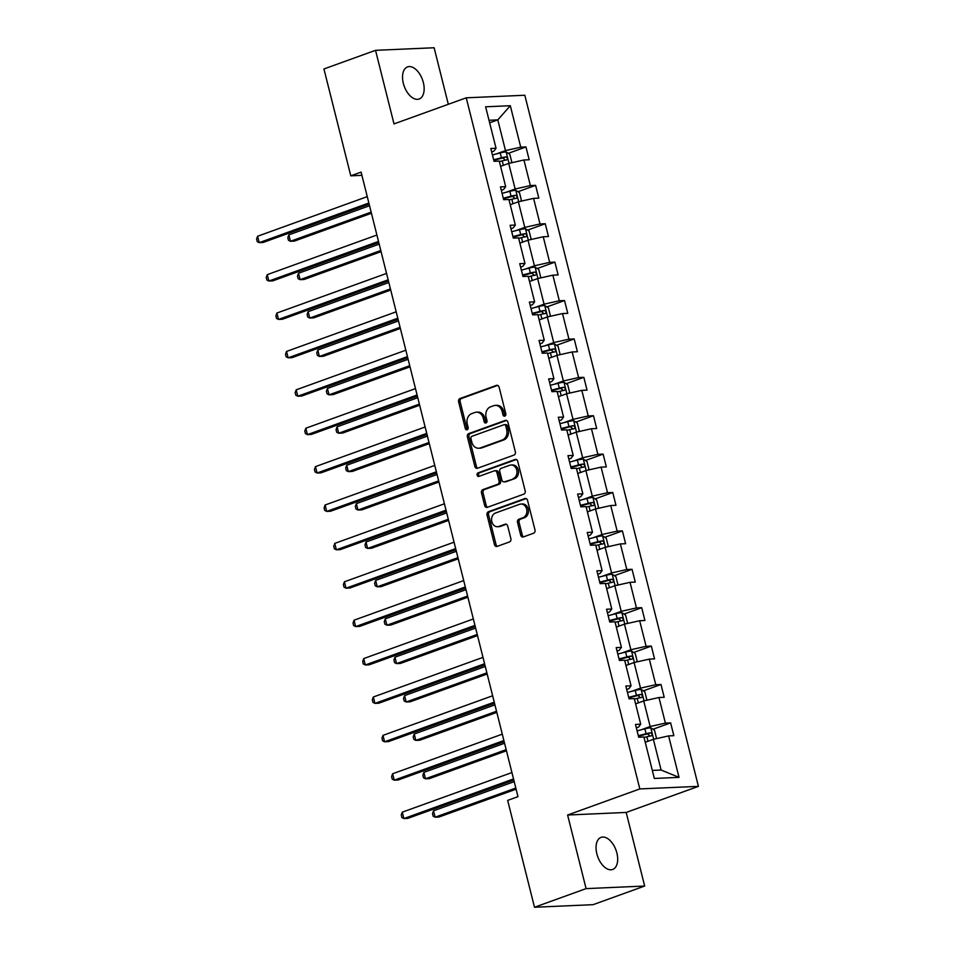 <?xml version="1.0" encoding="UTF-8"?>
<svg xmlns="http://www.w3.org/2000/svg" width="955" height="955" viewBox="0 0 955 955"><rect width="100%" height="100%" fill="white"/><g stroke="black" fill="none" stroke-linecap="round" stroke-linejoin="round"><path stroke-width="1.43" d="M504.837 416.117A1.838 1.48 -92.5 0 0 505.816 413.849L499.107 387.157A2.614 2.125 -92.5 0 0 496.457 385.366L459.988 398.545A2.614 2.125 -92.5 0 0 458.603 401.792L465.3 428.485A1.838 1.48 -92.5 0 0 468.141 427.458L467.27 424.008A8.38 6.78 -92.5 0 1 471.734 413.622L474.766 412.524A8.38 6.78 -92.5 0 1 476.426 412.19A8.38 6.78 -92.5 0 1 483.278 418.218L484.137 421.68A1.838 1.48 -92.5 0 0 486.978 420.654L486.107 417.204A8.38 6.78 -92.5 0 1 490.572 406.818L493.604 405.72A8.38 6.78 -92.5 0 1 495.263 405.386A8.38 6.78 -92.5 0 1 502.115 411.414L502.975 414.876A1.838 1.48 -92.5 0 0 504.837 416.117M616.87 852.97A17.071 9.705 70.1 0 0 601.065 837.356A17.071 9.705 70.1 0 0 596.863 853.854A17.071 9.705 70.1 0 0 612.668 869.456A17.071 9.705 70.1 0 0 616.87 852.97M423.34 82.512A17.071 9.705 70.1 0 0 407.546 66.898A17.071 9.705 70.1 0 0 403.344 83.395A17.071 9.705 70.1 0 0 419.138 99.01A17.071 9.705 70.1 0 0 423.34 82.512M520.702 535.146A2.614 2.125 -92.5 0 0 523.364 536.925L533.594 533.224A2.614 2.125 -92.5 0 0 534.991 529.989L527.542 500.336A2.614 2.125 -92.5 0 0 524.88 498.558L488.423 511.725A2.614 2.125 -92.5 0 0 487.026 514.972L494.475 544.625A2.614 2.125 -92.5 0 0 497.137 546.403L509.493 541.939A2.614 2.125 -92.5 0 0 510.877 538.692L507.69 526.002A2.614 2.125 -92.5 0 0 505.04 524.223L498.916 526.444A7.007 5.67 -92.5 0 1 497.531 526.718A7.007 5.67 -92.5 0 1 491.634 520.833A7.007 5.67 -92.5 0 1 495.538 513.002L519.532 504.324A7.007 5.67 -92.5 0 1 520.917 504.049A7.007 5.67 -92.5 0 1 526.814 509.934A7.007 5.67 -92.5 0 1 522.91 517.765L518.911 519.21A2.614 2.125 -92.5 0 0 517.514 522.457L520.702 535.146L522.266 535.075A2.614 2.125 -92.5 0 0 523.65 536.817M567.604 815.021L586.095 888.616L534.502 907.25L593.091 904.672L644.673 886.037L626.193 812.442L698.415 786.359L639.826 788.926L567.604 815.021L626.193 812.442M448.313 104.298L434.119 47.75L375.53 50.328L394.009 123.911L466.243 97.816L639.826 788.926M375.53 50.328L323.936 68.963L350.783 175.827L361.909 175.338M534.502 907.25L507.666 800.386L517.98 796.661L361.097 172.103L350.783 175.827M513.969 455.093A2.614 2.125 -92.5 0 0 515.354 451.846L507.917 422.206A2.614 2.125 -92.5 0 0 505.255 420.415L468.798 433.594A2.614 2.125 -92.5 0 0 467.401 436.841L474.85 466.482A2.614 2.125 -92.5 0 0 477.5 468.26L513.969 455.093M517.729 461.265L525.178 490.918A2.614 2.125 -92.5 0 1 523.782 494.165L487.325 507.332A2.614 2.125 -92.5 0 1 484.663 505.553L481.475 492.864A2.614 2.125 -92.5 0 1 482.872 489.617L497.651 484.281A2.614 2.125 -92.5 0 0 499.047 481.034L496.934 472.618A2.614 2.125 -92.5 0 0 494.284 470.839L478.885 476.402A1.838 1.48 -92.5 0 1 478.001 472.88L515.067 459.486A2.614 2.125 -92.5 0 1 517.729 461.265M586.095 888.616L644.673 886.037M654.342 778.456L643.921 736.985L638.692 737.224L635.481 724.427L640.71 724.188L634.275 698.594L629.047 698.821L625.835 686.024L631.064 685.797L624.642 660.203L619.401 660.43L616.19 647.633L621.418 647.406L614.996 621.801L609.756 622.039L606.544 609.242L611.773 609.004L605.351 583.41L600.11 583.636L596.899 570.839L602.128 570.613L595.705 545.019L590.465 545.245L587.253 532.448L592.494 532.221L586.06 506.616L580.831 506.854L577.608 494.057L582.848 493.819L576.414 468.225L571.186 468.451L567.962 455.654L573.203 455.428L566.769 429.834L561.54 430.06L558.317 417.263L563.557 417.037L557.123 391.431L551.894 391.669L548.683 378.872L553.912 378.634L547.478 353.04L542.249 353.266L539.038 340.469L544.266 340.243L537.844 314.649L532.604 314.875L529.392 302.078L534.621 301.852L528.199 276.258L522.958 276.484L519.747 263.687L524.975 263.449L518.553 237.855L513.312 238.082L510.101 225.285L515.33 225.058L508.908 199.464L503.667 199.691L500.456 186.894L505.696 186.667L499.262 161.073L494.033 161.3L490.81 148.503L496.051 148.264L485.629 106.805L510.316 105.719L520.738 147.189L525.966 146.951L529.177 159.748L523.949 159.986L530.371 185.58L535.612 185.354L538.823 198.151L533.594 198.377L540.017 223.971L545.257 223.745L548.468 236.542L543.24 236.768L549.662 262.374L554.903 262.136L558.114 274.933L552.873 275.171L559.308 300.765L564.536 300.538L567.759 313.336L562.519 313.562L568.953 339.156L574.182 338.93L577.405 351.726L572.164 351.953L578.599 377.559L583.827 377.32L587.05 390.118L581.81 390.356L588.244 415.95L593.473 415.723L596.684 428.52L591.455 428.747L597.89 454.341L603.118 454.114L606.33 466.911L601.101 467.138L607.523 492.732L612.764 492.505L615.975 505.302L610.746 505.541L617.169 531.135L622.409 530.908L625.621 543.705L620.392 543.932L626.814 569.526L632.055 569.299L635.266 582.096L630.037 582.323L636.46 607.917L641.7 607.69L644.912 620.487L639.671 620.726L646.105 646.32L651.334 646.081L654.557 658.89L649.316 659.117L655.751 684.711L660.979 684.484L664.202 697.281L658.962 697.508L665.396 723.102L670.625 722.875L673.836 735.672L668.607 735.911L679.029 777.37L654.342 778.456M698.415 786.359L524.82 95.249L466.243 97.816M635.6 703.871L643.73 700.934L650.164 726.528L640.948 729.859M650.164 726.528L665.396 723.102M643.73 700.934L658.962 697.508M636.34 727.853L638.609 727.03L640.71 724.188M625.955 665.468L634.096 662.531L640.519 688.137L631.303 691.468M640.519 688.137L655.751 684.711M634.096 662.531L649.316 659.117M626.695 689.462L628.963 688.639L631.064 685.797M616.321 627.077L624.451 624.14L630.873 649.734L621.657 653.065M630.873 649.734L646.105 646.32M624.451 624.14L639.671 620.726M617.049 651.059L619.317 650.248L621.418 647.406M606.676 588.686L614.805 585.749L621.227 611.343L612.012 614.674M621.227 611.343L636.46 607.917M614.805 585.749L630.037 582.323M607.404 612.668L609.672 611.845L611.773 609.004M597.03 550.283L605.16 547.346L611.594 572.952L602.366 576.283M611.594 572.952L626.814 569.526M605.16 547.346L620.392 543.932M597.758 574.277L600.027 573.454L602.128 570.613M587.385 511.892L595.514 508.955L601.948 534.549L592.721 537.88M601.948 534.549L617.169 531.135M595.514 508.955L610.746 505.541M588.113 535.874L590.381 535.063L592.494 532.221M577.739 473.501L585.869 470.564L592.303 496.158L583.075 499.489M592.303 496.158L607.523 492.732M585.869 470.564L601.101 467.138M578.467 497.483L580.736 496.66L582.848 493.819M568.094 435.098L576.223 432.161L582.657 457.767L573.442 461.098M582.657 457.767L597.89 454.341M576.223 432.161L591.455 428.747M568.834 459.092L571.09 458.269L573.203 455.428M558.448 396.707L566.578 393.77L573.012 419.364L563.796 422.695M573.012 419.364L588.244 415.95M566.578 393.77L581.81 390.356M559.188 420.689L561.456 419.878L563.557 417.037M548.803 358.316L556.944 355.379L563.366 380.973L554.151 384.304M563.366 380.973L578.599 377.559M556.944 355.379L572.164 351.953M549.543 382.298L551.811 381.487L553.912 378.634M539.157 319.925L547.299 316.976L553.721 342.582L544.505 345.913M553.721 342.582L568.953 339.156M547.299 316.976L562.519 313.562M539.897 343.907L542.165 343.084L544.266 340.243M529.524 281.522L537.653 278.585L544.075 304.179L534.86 307.51M544.075 304.179L559.308 300.765M537.653 278.585L552.873 275.171M530.252 305.505L532.52 304.693L534.621 301.852M519.878 243.131L528.008 240.194L534.43 265.788L525.214 269.119M534.43 265.788L549.662 262.374M528.008 240.194L543.24 236.768M520.606 267.113L522.874 266.302L524.975 263.449M510.233 204.74L518.362 201.792L524.796 227.397L515.569 230.728M524.796 227.397L540.017 223.971M518.362 201.792L533.594 198.377M510.961 228.722L513.229 227.899L515.33 225.058M500.587 166.337L508.717 163.4L515.151 188.995L505.923 192.325M515.151 188.995L530.371 185.58M508.717 163.4L523.949 159.986M501.315 190.332L503.583 189.508L505.696 186.667M489.652 122.825L497.794 119.888L505.505 150.603L496.278 153.934M505.505 150.603L520.738 147.189M510.316 105.719L497.794 119.888L489.02 120.27M652.325 770.422L661.099 770.04L653.375 739.325L645.246 742.262M491.682 151.929L493.938 151.117L496.051 148.264M653.375 739.325L668.607 735.911M679.029 777.37L661.099 770.04M508.311 153.337L525.966 146.951M517.956 191.728L535.612 185.354M527.602 230.119L545.257 223.745M537.247 268.522L554.903 262.136M546.881 306.913L564.536 300.538M556.526 345.304L574.182 338.93M566.172 383.707L583.827 377.32M575.817 422.098L593.473 415.723M585.463 460.489L603.118 454.114M595.108 498.892L612.764 492.505M604.754 537.283L622.409 530.908M614.399 575.674L632.055 569.299M624.033 614.077L641.7 607.69M633.678 652.468L651.334 646.081M643.324 690.859L660.979 684.484M652.969 729.25L670.625 722.875M505.243 415.879A1.838 1.48 -92.5 0 1 504.538 414.804L503.667 411.342A8.38 6.78 -92.5 0 0 496.827 405.326L495.263 405.386M476.426 412.19L477.989 412.13A8.38 6.78 -92.5 0 1 484.83 418.159L485.701 421.609A1.838 1.48 -92.5 0 0 486.405 422.683M497.722 385.402L461.552 398.474A2.614 2.125 -92.5 0 0 460.155 401.721L466.864 428.413A1.838 1.48 -92.5 0 0 467.568 429.487M506.532 420.451L470.361 433.522A2.614 2.125 -92.5 0 0 468.965 436.769L476.414 466.41A2.614 2.125 -92.5 0 0 477.787 468.165M505.768 425.99A1.838 1.48 -92.5 0 0 503.906 424.748L471.913 436.304A1.838 1.48 -92.5 0 0 470.934 438.572L471.842 442.225A8.38 6.78 -92.5 0 0 478.694 448.241A8.38 6.78 -92.5 0 0 480.353 447.919L502.223 440.016A8.38 6.78 -92.5 0 0 506.687 429.631L505.768 425.99L507.332 425.918A1.838 1.48 -92.5 0 0 505.84 424.605L504.276 424.677M478.694 448.241L480.258 448.182A8.38 6.78 -92.5 0 0 481.905 447.847L480.353 447.919M507.332 425.918L508.251 429.559A8.38 6.78 -92.5 0 1 503.786 439.945L481.905 447.847M494.797 470.731L496.361 470.66A2.614 2.125 -92.5 0 1 498.498 472.546L500.611 480.962A2.614 2.125 -92.5 0 1 499.214 484.209L484.436 489.557A2.614 2.125 -92.5 0 0 483.039 492.792L486.226 505.482A2.614 2.125 -92.5 0 0 487.599 507.224M516.345 459.522L479.565 472.809A1.838 1.48 -92.5 0 0 479.386 476.223M513.002 478.73A7.007 5.67 -92.5 0 0 516.894 470.899A7.007 5.67 -92.5 0 0 511.009 465.013A7.007 5.67 -92.5 0 0 509.624 465.288L501.172 468.344A2.614 2.125 -92.5 0 0 499.775 471.591L501.888 480.007A2.614 2.125 -92.5 0 0 504.538 481.786L514.566 478.67A7.007 5.67 -92.5 0 0 518.458 470.839A7.007 5.67 -92.5 0 0 512.56 464.954L511.009 465.013M504.025 481.893L505.589 481.821A2.614 2.125 -92.5 0 0 506.102 481.726L504.538 481.786M514.566 478.67L506.102 481.726M520.917 504.049L522.481 503.977A7.007 5.67 -92.5 0 1 528.378 509.863A7.007 5.67 -92.5 0 1 524.474 517.694L520.475 519.15A2.614 2.125 -92.5 0 0 519.078 522.385L522.266 535.075M497.531 526.718L499.095 526.647A7.007 5.67 -92.5 0 0 500.48 526.372L498.916 526.444M506.317 524.259L500.48 526.372M526.157 498.594L489.987 511.665A2.614 2.125 -92.5 0 0 488.59 514.9L496.039 544.553A2.614 2.125 -92.5 0 0 497.424 546.296M510.913 162.911L511.761 161.992L509.827 154.316L506.066 151.893A7.067 1.015 165.9 0 0 500.205 152.931L492.422 154.925M369.549 205.719L288.852 234.87L290.463 241.269L294.367 241.102L371.435 213.251M499.393 161.586L502.199 160.87A7.067 1.015 -14.1 0 1 506.627 159.963C507.917 158.769 507.654 157.742 505.864 156.895A7.067 1.015 165.9 0 0 501.435 157.79L493.651 159.783M493.771 160.273L502.891 157.969L504.765 159.545M288.852 234.87L287.825 237.711L288.47 240.266L290.463 241.269L371.149 212.117M368.869 203.021L259.223 242.642L257.611 236.243L367.257 196.623M369.155 204.167L263.126 242.475L259.223 242.642L257.229 241.639L256.585 239.084L257.611 236.243M520.559 201.302L521.406 200.383L519.472 192.707L515.712 190.284A7.067 1.015 165.9 0 0 509.851 191.322L502.067 193.316M379.195 244.11L298.497 273.261L300.109 279.66L304.012 279.493L381.081 251.643M509.039 199.977L511.844 199.261A7.067 1.015 -14.1 0 1 516.273 198.365C517.562 197.16 517.3 196.145 515.497 195.286A7.067 1.015 165.9 0 0 511.08 196.193L503.297 198.186M503.416 198.664L512.537 196.36L514.411 197.936M298.497 273.261L297.471 276.102L298.115 278.657L300.109 279.66L380.794 250.508M530.204 239.693L531.052 238.786L529.118 231.098L525.346 228.675A7.067 1.015 165.9 0 0 519.496 229.725L511.713 231.707M388.828 282.513L308.143 311.664L309.754 318.063L313.658 317.884L390.726 290.045M518.684 238.38L521.49 237.652A7.067 1.015 -14.1 0 1 525.918 236.756C527.208 235.563 526.945 234.536 525.143 233.689A7.067 1.015 165.9 0 0 520.726 234.584L512.942 236.577M513.062 237.055L522.182 234.763L524.056 236.327M308.143 311.664L307.116 314.493L307.761 317.06L309.754 318.063L390.44 288.911M378.514 241.424L268.868 281.033L267.257 274.634L376.903 235.026M378.801 242.558L272.772 280.865L268.868 281.033L266.875 280.03L266.23 277.475L267.257 274.634M388.16 279.815L278.502 319.436L276.902 313.037L386.548 273.416M388.446 280.949L282.417 319.257L278.502 319.436L276.508 318.433L275.876 315.866L276.902 313.037M539.85 278.096L540.697 277.177L538.763 269.501L534.991 267.078A7.067 1.015 165.9 0 0 529.142 268.116L521.358 270.11M398.474 320.904L317.788 350.055L319.4 356.454L323.303 356.287L400.372 328.436M528.33 276.771L531.135 276.055A7.067 1.015 -14.1 0 1 535.564 275.147C536.841 273.954 536.591 272.927 534.788 272.079A7.067 1.015 165.9 0 0 530.359 272.975L522.576 274.968M522.707 275.458L531.816 273.154L533.702 274.718M317.788 350.055L316.762 352.896L317.406 355.451L319.4 356.454L400.085 327.302M397.805 318.206L288.147 357.827L286.548 351.428L396.194 311.808M398.092 319.352L292.051 357.659L288.147 357.827L286.154 356.824L285.509 354.269L286.548 351.428M549.495 316.487L550.331 315.568L548.409 307.892L544.637 305.469A7.067 1.015 165.9 0 0 538.787 306.507L531.004 308.501M408.119 359.295L327.434 388.446L329.045 394.845L332.949 394.678L410.017 366.827M537.963 315.162L540.781 314.446A7.067 1.015 -14.1 0 1 545.21 313.55C546.487 312.345 546.236 311.33 544.434 310.471A7.067 1.015 165.9 0 0 540.005 311.378L532.221 313.359M532.341 313.849L541.461 311.545L543.347 313.121M327.434 388.446L326.407 391.287L327.052 393.842L329.045 394.845L409.731 365.693M407.451 356.609L297.793 396.218L296.193 389.819L405.839 350.21M407.725 357.743L301.696 396.05L297.793 396.218L295.799 395.215L295.155 392.66L296.193 389.819M559.129 354.878L559.976 353.959L558.054 346.283L554.282 343.86A7.067 1.015 165.9 0 0 548.433 344.898L540.649 346.892M417.765 397.686L337.079 426.837L338.679 433.248L342.594 433.069L419.663 405.23M547.609 353.553L550.426 352.837A7.067 1.015 -14.1 0 1 554.855 351.941C556.132 350.748 555.882 349.721 554.079 348.873A7.067 1.015 165.9 0 0 549.65 349.769L541.867 351.762M541.986 352.24L551.107 349.948L552.993 351.512M337.079 426.837L336.053 429.678L336.697 432.245L338.679 433.248L419.376 404.096M417.084 395L307.438 434.62L305.827 428.222L415.485 388.601M417.371 396.134L311.342 434.441L307.438 434.62L305.445 433.618L304.8 431.051L305.827 428.222M568.774 393.281L569.622 392.362L567.7 384.686L563.928 382.263A7.067 1.015 165.9 0 0 558.078 383.301L550.295 385.295M427.41 436.089L346.725 465.24L348.324 471.639L352.24 471.46L429.296 443.621M557.254 391.956L560.072 391.24A7.067 1.015 -14.1 0 1 564.489 390.332C565.778 389.139 565.527 388.112 563.725 387.264A7.067 1.015 165.9 0 0 559.296 388.16L551.513 390.153M551.632 390.643L560.752 388.339L562.638 389.903M346.725 465.24L345.698 468.081L346.331 470.636L348.324 471.639L429.022 442.487M578.42 431.672L579.267 430.753L577.345 423.077L573.573 420.654A7.067 1.015 165.9 0 0 567.724 421.692L559.94 423.686M437.056 474.48L356.37 503.631L357.97 510.03L361.873 509.863L438.942 482.012M566.9 430.347L569.717 429.631A7.067 1.015 -14.1 0 1 574.134 428.735C575.423 427.53 575.161 426.515 573.37 425.655A7.067 1.015 165.9 0 0 568.941 426.563L561.158 428.544M561.277 429.034L570.398 426.73L572.284 428.306M356.37 503.631L355.332 506.472L355.976 509.027L357.97 510.03L438.655 480.878M588.065 470.063L588.913 469.144L586.979 461.468L583.219 459.045A7.067 1.015 165.9 0 0 577.369 460.083L569.586 462.077M446.701 512.871L366.004 542.022L367.615 548.433L371.519 548.254L448.587 520.415M576.545 468.738L579.363 468.022A7.067 1.015 -14.1 0 1 583.78 467.126C585.069 465.933 584.806 464.906 583.016 464.058A7.067 1.015 165.9 0 0 578.587 464.954L570.804 466.947M570.923 467.425L580.043 465.133L581.929 466.697M366.004 542.022L364.977 544.863L365.622 547.43L367.615 548.433L448.301 519.269M597.711 508.466L598.558 507.547L596.624 499.871L592.864 497.448A7.067 1.015 165.9 0 0 587.003 498.486L579.219 500.48M456.347 551.274L375.649 580.425L377.261 586.824L381.164 586.645L458.233 558.806M586.191 507.141L588.996 506.413A7.067 1.015 -14.1 0 1 593.425 505.517C594.714 504.324 594.452 503.297 592.649 502.449A7.067 1.015 165.9 0 0 588.232 503.345L580.449 505.338M580.568 505.828L589.689 503.524L591.563 505.088M375.649 580.425L374.623 583.254L375.267 585.821L377.261 586.824L457.946 557.672M607.356 546.857L608.204 545.938L606.27 538.262L602.498 535.839A7.067 1.015 165.9 0 0 596.648 536.877L588.865 538.871M465.98 589.665L385.295 618.816L386.906 625.215L390.81 625.048L467.878 597.197M595.836 545.532L598.642 544.816A7.067 1.015 -14.1 0 1 603.071 543.92C604.36 542.715 604.097 541.7 602.295 540.84A7.067 1.015 165.9 0 0 597.878 541.736L590.095 543.729M590.214 544.219L599.334 541.915L601.208 543.49M385.295 618.816L384.268 621.657L384.913 624.212L386.906 625.215L467.592 596.063M617.002 585.248L617.849 584.329L615.915 576.653L612.143 574.23A7.067 1.015 165.9 0 0 606.294 575.268L598.51 577.262M475.626 628.056L394.94 657.207L396.552 663.606L400.455 663.439L477.524 635.6M605.482 583.923L608.287 583.207A7.067 1.015 -14.1 0 1 612.716 582.311C613.993 581.118 613.743 580.091 611.94 579.243A7.067 1.015 165.9 0 0 607.523 580.139L599.74 582.132M599.859 582.61L608.968 580.318L610.854 581.882M394.94 657.207L393.914 660.048L394.558 662.615L396.552 663.606L477.237 634.454M626.647 623.651L627.483 622.732L625.561 615.044L621.789 612.633A7.067 1.015 165.9 0 0 615.939 613.671L608.156 615.665M485.271 666.459L404.586 695.61L406.197 702.009L410.101 701.83L487.169 673.991M615.115 622.326L617.933 621.598A7.067 1.015 -14.1 0 1 622.362 620.702C623.639 619.509 623.388 618.482 621.586 617.634A7.067 1.015 165.9 0 0 617.157 618.53L609.374 620.523M609.505 621.013L618.613 618.709L620.499 620.273M404.586 695.61L403.559 698.439L404.204 701.006L406.197 702.009L486.883 672.857M636.293 662.042L637.128 661.123L635.206 653.447L631.434 651.024A7.067 1.015 165.9 0 0 625.585 652.062L617.801 654.056M494.917 704.85L414.231 734.001L415.843 740.4L419.746 740.232L496.815 712.382M624.761 660.717L627.578 660A7.067 1.015 -14.1 0 1 632.007 659.105C633.284 657.9 633.034 656.885 631.231 656.025A7.067 1.015 165.9 0 0 626.802 656.921L619.019 658.914M619.138 659.404L628.259 657.1L630.145 658.675M414.231 734.001L413.205 736.842L413.849 739.397L415.843 740.4L496.528 711.248M645.926 700.433L646.774 699.514L644.852 691.838L641.08 689.414A7.067 1.015 165.9 0 0 635.23 690.453L627.447 692.447M504.562 743.241L423.877 772.392L425.476 778.791L429.392 778.623L506.46 750.785M634.407 699.108L637.224 698.392A7.067 1.015 -14.1 0 1 641.653 697.496C642.93 696.302 642.679 695.276 640.877 694.428A7.067 1.015 165.9 0 0 636.448 695.324L628.665 697.317M628.784 697.795L637.904 695.491L639.79 697.066M423.877 772.392L422.85 775.233L423.483 777.788L425.476 778.791L506.174 749.639M655.572 738.836L656.419 737.917L654.497 730.229L650.725 727.817A7.067 1.015 165.9 0 0 644.876 728.856L637.092 730.85M514.208 781.644L433.522 810.795L435.122 817.193L439.037 817.014L516.094 789.176M644.052 737.511L646.869 736.783A7.067 1.015 -14.1 0 1 651.286 735.887C652.575 734.693 652.313 733.667 650.522 732.819A7.067 1.015 165.9 0 0 646.093 733.715L638.31 735.708M638.429 736.198L647.55 733.894L649.436 735.457M433.522 810.795L432.496 813.624L433.128 816.191L435.122 817.193L515.819 788.042M426.73 433.391L317.084 473.012L315.472 466.613L425.13 426.992M427.016 434.537L320.987 472.844L317.084 473.012L315.09 472.009L314.446 469.454L315.472 466.613M436.375 471.794L326.729 511.403L325.118 505.004L434.776 465.395M436.662 472.928L330.633 511.235L326.729 511.403L324.736 510.4L324.091 507.845L325.118 505.004M446.021 510.185L336.375 549.805L334.763 543.395L444.409 503.786M446.307 511.319L340.278 549.626L336.375 549.805L334.381 548.803L333.737 546.236L334.763 543.395M455.666 548.576L346.02 588.196L344.409 581.798L454.055 542.177M455.953 549.71L349.924 588.017L346.02 588.196L344.027 587.194L343.382 584.627L344.409 581.798M465.312 586.979L355.654 626.587L354.054 620.189L463.7 580.58M465.598 588.113L359.569 626.42L355.654 626.587L353.66 625.585L353.028 623.03L354.054 620.189M474.957 625.37L365.299 664.978L363.7 658.58L473.346 618.971M475.244 626.504L369.215 664.811L365.299 664.978L363.306 663.988L362.673 661.421L363.7 658.58M484.603 663.761L374.945 703.381L373.345 696.983L482.991 657.362M484.889 664.895L378.849 703.202L374.945 703.381L372.951 702.379L372.307 699.812L373.345 696.983M494.236 702.164L384.59 741.772L382.979 735.374L492.637 695.765M494.523 703.298L388.494 741.605L384.59 741.772L382.597 740.77L381.952 738.215L382.979 735.374M503.882 740.555L394.236 780.163L392.624 773.765L502.282 734.156M504.168 741.689L398.139 779.996L394.236 780.163L392.242 779.173L391.598 776.606L392.624 773.765M513.527 778.946L403.881 818.566L402.27 812.168L511.928 772.547M513.814 780.08L407.785 818.387L403.881 818.566L401.888 817.564L401.243 814.997L402.27 812.168M503.667 411.342L502.115 411.414M485.701 421.609L484.137 421.68M484.83 418.159L483.278 418.218M466.864 428.413L465.3 428.485M460.155 401.721L458.603 401.792M461.552 398.474L459.988 398.545M497.495 385.331L496.457 385.366M504.538 414.804L502.975 414.876M476.414 466.41L474.85 466.482M468.965 436.769L467.401 436.841M470.361 433.522L468.798 433.594M506.293 420.379L505.255 420.415M503.786 439.945L502.223 440.016M508.251 429.559L506.687 429.631M486.226 505.482L484.663 505.553M483.039 492.792L481.475 492.864M484.436 489.557L482.872 489.617M499.214 484.209L497.651 484.281M500.611 480.962L499.047 481.034M498.498 472.546L496.934 472.618M479.565 472.809L478.001 472.88M516.106 459.439L515.067 459.486M519.078 522.385L517.514 522.457M520.475 519.15L518.911 519.21M524.474 517.694L522.91 517.765M506.078 524.176L505.04 524.223M496.039 544.553L494.475 544.625M488.59 514.9L487.026 514.972M489.987 511.665L488.423 511.725M525.918 498.51L524.88 498.558M509.015 163.341L506.162 151.952M501.435 157.79L500.205 152.931M503.333 165.346L502.199 160.87M502.891 157.969L505.864 156.895M518.661 201.732L515.796 190.343M511.08 196.193L509.851 191.322M512.978 203.749L511.844 199.261M512.537 196.36L515.497 195.286M528.306 240.123L525.441 228.734M520.726 234.584L519.496 229.725M522.624 242.14L521.49 237.652M522.182 234.763L525.143 233.689M537.952 278.514L535.087 267.137M530.359 272.975L529.142 268.116M532.257 280.531L531.135 276.055M531.816 273.154L534.788 272.079M547.597 316.917L544.732 305.528M540.005 311.378L538.787 306.507M541.903 318.934L540.781 314.446M541.461 311.545L544.434 310.471M557.243 355.308L554.378 343.919M549.65 349.769L548.433 344.898M551.548 357.325L550.426 352.837M551.107 349.948L554.079 348.873M566.876 393.699L564.023 382.322M559.296 388.16L558.078 383.301M561.194 395.716L560.072 391.24M560.752 388.339L563.725 387.264M576.522 432.102L573.668 420.713M568.941 426.563L567.724 421.692M570.839 434.107L569.717 429.631M570.398 426.73L573.37 425.655M586.167 470.493L583.314 459.104M578.587 464.954L577.369 460.083M580.485 472.51L579.363 468.022M580.043 465.133L583.016 464.058M595.813 508.884L592.96 497.507M588.232 503.345L587.003 498.486M590.13 510.901L588.996 506.413M589.689 503.524L592.649 502.449M605.458 547.287L602.593 535.898M597.878 541.736L596.648 536.877M599.776 549.292L598.642 544.816M599.334 541.915L602.295 540.84M615.104 585.678L612.239 574.289M607.523 580.139L606.294 575.268M609.421 587.695L608.287 583.207M608.968 580.318L611.94 579.243M624.749 624.069L621.884 612.692M617.157 618.53L615.939 613.671M619.055 626.086L617.933 621.598M618.613 618.709L621.586 617.634M634.395 662.472L631.53 651.083M626.802 656.921L625.585 652.062M628.7 664.477L627.578 660M628.259 657.1L631.231 656.025M644.04 700.863L641.175 689.474M636.448 695.324L635.23 690.453M638.346 702.88L637.224 698.392M637.904 695.491L640.877 694.428M653.674 739.254L650.821 727.877M646.093 733.715L644.876 728.856M647.991 741.271L646.869 736.783M647.55 733.894L650.522 732.819"/></g></svg>
